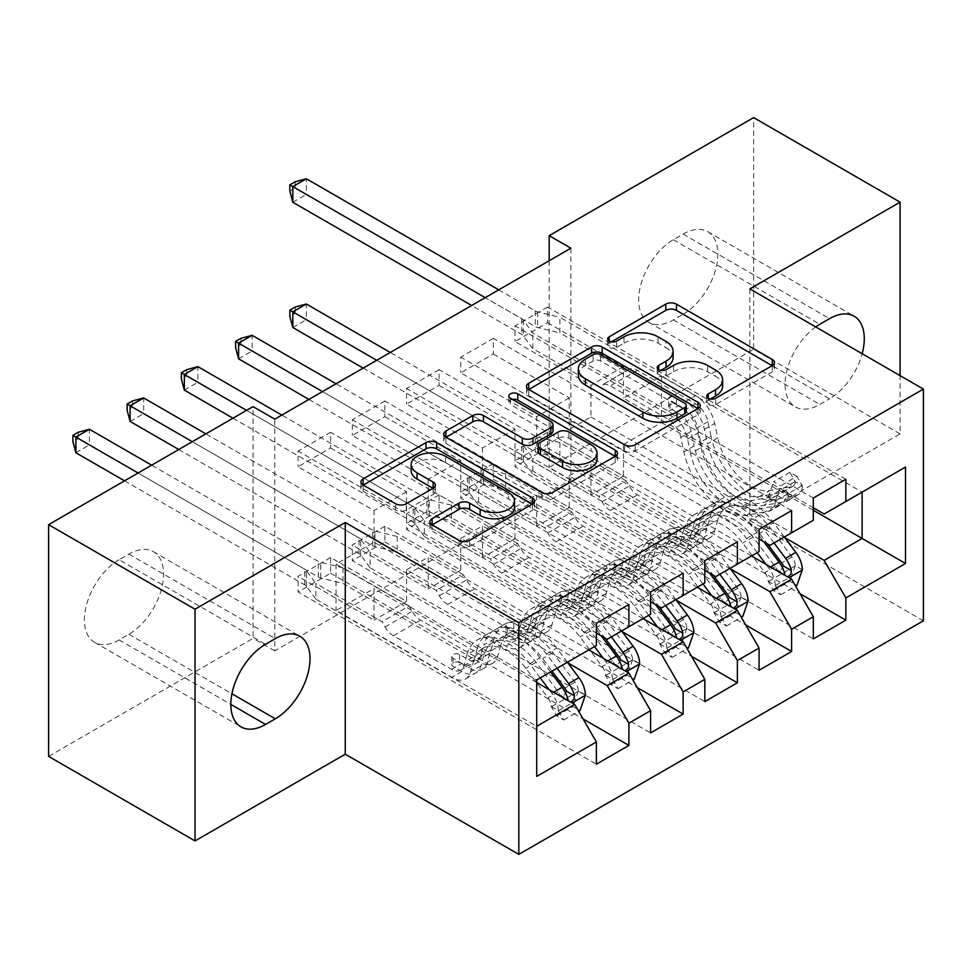 <?xml version="1.0" encoding="UTF-8"?>
<svg xmlns="http://www.w3.org/2000/svg" width="972" height="972" viewBox="0 0 972 972"><rect width="100%" height="100%" fill="white"/><g stroke="black" fill="none" stroke-linecap="round" stroke-linejoin="round"><path stroke-width="0.73" stroke-dasharray="4.86 3.65" d="M710.35 399.006L708.248 400.221A5.273 3.038 0 0 0 706.693 402.372A5.273 3.038 0 0 0 708.248 404.522A5.273 3.038 0 0 0 715.696 404.522L772.254 371.863A7.533 4.35 0 0 0 774.465 368.789A7.533 4.35 0 0 0 772.254 365.715L772.157 365.666M611.327 341.84L609.225 343.055A5.273 3.038 0 0 0 607.682 345.206A5.273 3.038 0 0 0 609.225 347.356A5.273 3.038 0 0 0 616.673 347.356L624 343.128L624 336.871M660.839 370.417L658.737 371.632A5.273 3.038 0 0 0 657.193 373.783A5.273 3.038 0 0 0 658.737 375.933A5.273 3.038 0 0 0 666.184 375.933L673.511 371.717L673.511 365.448M683.146 573.201L384.851 400.986L384.851 416.648L352.314 435.432L428.239 479.269L428.239 510.895L406.551 523.422L596.371 633.015M384.851 400.986L352.314 419.77L352.314 435.432M622.129 631.606L460.777 538.452L460.777 570.078L384.851 526.241L384.851 541.89L352.314 560.674L650.596 732.9M384.851 526.241L352.314 545.025L352.314 560.674M791.609 510.579L493.326 338.365L493.326 354.015L460.777 372.811L536.714 416.648L536.714 448.274L515.014 460.789L704.834 570.382M493.326 338.365L460.777 357.149L460.777 372.811M730.592 568.972L569.252 475.818L569.252 507.445L493.326 463.608L493.326 479.269L460.777 498.053L759.071 670.267M493.326 463.608L460.777 482.404L460.777 498.053M570.88 248.188L570.88 479.901L274.76 650.863L274.76 419.151M784.829 537.662L623.489 444.508L623.489 476.134L547.552 432.297L547.552 447.958L515.014 466.742L813.309 638.956M547.552 432.297L515.014 451.093L515.014 466.742M845.847 479.269L547.552 307.055L547.552 322.704L515.014 341.5L590.94 385.337L590.94 416.952L569.252 429.478L759.071 539.071M547.552 307.055L515.014 325.839L515.014 341.5M676.366 600.283L515.014 507.141L515.014 538.755L439.089 494.93L439.089 510.579L406.551 529.363L704.834 701.59M439.089 494.93L406.551 513.714L406.551 529.363M737.371 541.89L439.089 369.676L439.089 385.337L406.551 404.121L482.477 447.958L482.477 479.585L460.777 492.111L650.596 601.692M439.089 369.676L406.551 388.46L406.551 404.121M567.891 662.916L406.551 569.762L406.551 601.389L330.614 557.551L330.614 573.201L298.076 591.997L596.371 764.211M330.614 557.551L298.076 576.335L298.076 591.997M628.908 604.511L330.614 432.297L330.614 447.958L298.076 466.742L374.001 510.579L374.001 542.206L336.045 564.125L536.714 679.975L536.714 726.315L336.045 610.465L374.001 588.546L374.001 620.172L298.076 576.335M330.614 432.297L298.076 451.081L298.076 466.742M428.239 510.895L628.908 626.746L607.208 639.272M650.596 614.219L628.908 626.746M536.714 682.478L374.001 588.546M536.714 776.421L536.714 726.315M482.477 479.585L683.146 595.435L661.446 607.962M704.834 582.908L683.146 595.435M406.551 569.762L428.239 557.235L428.239 588.862L352.314 545.025M588.777 649.916L428.239 557.235M536.714 448.274L737.371 564.125L715.684 576.651M759.071 551.598L737.371 564.125M460.777 538.452L482.477 525.925L482.477 557.551L406.551 513.714M643.002 618.605L482.477 525.925M590.94 416.952L791.609 532.814L769.921 545.341M813.309 520.287L791.609 532.814M515.014 507.141L536.714 494.614L536.714 526.241L460.777 482.404M697.24 587.295L536.714 494.614M623.489 444.508L661.446 422.589L661.446 376.249L623.489 398.168L813.309 507.761M661.446 376.249L862.115 492.099M862.115 492.111L824.147 514.018M569.252 475.818L590.94 463.304L590.94 494.93L515.014 451.093M751.478 555.984L590.94 463.304M119.106 559.738A49.086 28.346 120 0 0 87.043 602.992A49.086 28.346 120 0 0 94.563 642.334A49.086 28.346 120 0 0 119.106 639.904L128.863 634.266A49.086 28.346 120 0 0 160.939 591A49.086 28.346 120 0 0 153.406 551.671A49.086 28.346 120 0 0 128.863 554.101L119.106 559.738L265.538 644.278M48.6 756.386L253.06 638.337L253.06 406.624M749.849 288.891L749.849 520.603L900.084 433.864L900.084 375.629M900.084 433.864L753.652 349.325L753.652 117.612M274.76 650.863L253.06 638.337M570.88 479.901L549.18 467.374L753.652 349.325M749.849 520.603L923.4 620.804M683.146 314.26A49.086 28.346 120 0 0 715.21 270.994A49.086 28.346 120 0 0 707.689 231.664A49.086 28.346 120 0 0 683.146 234.094L673.377 239.732A49.086 28.346 120 0 0 641.313 282.986A49.086 28.346 120 0 0 648.834 322.327A49.086 28.346 120 0 0 673.377 319.885L683.146 314.26L829.578 398.799A49.086 28.346 120 0 0 862.152 353.723M549.18 260.715L549.18 467.374M336.045 564.125L336.045 610.465M374.001 542.206L574.671 658.056L536.714 679.975M661.446 422.589L813.309 510.264M406.551 601.389L374.001 620.172M460.777 570.078L428.239 588.862M515.014 538.755L482.477 557.551M569.252 507.445L536.714 526.241M623.489 476.134L590.94 494.93M547.552 322.704L623.489 366.541L623.489 398.168M623.489 366.541L590.94 385.337M493.326 354.015L569.252 397.852L569.252 429.478M569.252 397.852L536.714 416.648M439.089 385.337L515.014 429.162L515.014 460.789M515.014 429.162L482.477 447.958M384.851 416.648L460.777 460.485L460.777 492.111M460.777 460.485L428.239 479.269M330.614 447.958L406.551 491.796L406.551 523.422M406.551 491.796L374.001 510.579M596.371 645.529L574.671 658.056M815.715 326.92A49.086 28.346 120 0 0 787.016 370.162A49.086 28.346 120 0 0 795.266 406.867A49.086 28.346 120 0 0 819.809 404.437L829.578 398.799M547.552 447.958L800.017 593.71M813.309 498.053L515.014 325.839M493.326 479.269L745.779 625.02M759.071 529.363L460.777 357.149M439.089 510.579L691.554 656.343M704.834 560.674L406.551 388.46M384.851 541.89L637.316 687.654M650.596 591.984L352.314 419.77M330.614 573.201L583.078 718.964M596.371 623.307L298.076 451.081M722.621 386.163A24.093 13.912 0 0 0 715.562 376.322L715.562 370.065M673.511 371.717A24.093 13.912 0 0 1 707.58 371.717L715.562 376.322M673.11 357.575A24.093 13.912 0 0 0 666.051 347.745L666.051 341.476M624 343.128A24.093 13.912 0 0 1 658.068 343.128L666.051 347.745M528.804 389.48L528.707 389.541A7.533 4.35 0 0 0 526.508 392.615A7.533 4.35 0 0 0 528.707 395.689L624.534 451.008A7.533 4.35 0 0 0 635.178 451.008L697.993 414.74A7.533 4.35 0 0 0 700.204 411.666A7.533 4.35 0 0 0 697.993 408.592L697.896 408.532M686.232 411.666A5.273 3.038 0 0 0 684.689 409.516L684.689 403.259M578.352 375.253A24.093 13.912 0 0 1 585.399 365.411L593.127 360.952A5.273 3.038 0 0 1 600.575 360.952L684.689 409.516M615.118 456.33L615.215 456.39A7.533 4.35 0 0 1 617.414 459.464A7.533 4.35 0 0 1 615.215 462.538L552.4 498.806L552.4 492.537M446.027 437.279L445.929 437.327A7.533 4.35 0 0 0 443.718 440.401A7.533 4.35 0 0 0 445.929 443.475L541.756 498.806A7.533 4.35 0 0 0 552.4 498.806M553.007 430.875A7.533 4.35 0 0 0 550.796 427.802L510.336 404.449L510.336 398.18M512.451 399.395A5.273 3.038 0 0 0 508.793 402.299A5.273 3.038 0 0 0 510.336 404.449M597.027 459.306A20.145 11.628 0 0 0 591.122 451.081L591.122 444.824M538.221 451.628A7.533 4.35 0 0 1 540.42 448.554L558.256 438.25A7.533 4.35 0 0 1 568.899 438.25L591.122 451.081M432.188 524.868L432.09 524.929A7.533 4.35 0 0 0 429.879 528.003A7.533 4.35 0 0 0 432.09 531.077L458.966 546.592A7.533 4.35 0 0 0 469.622 546.592L532.437 510.324A7.533 4.35 0 0 0 534.636 507.25A7.533 4.35 0 0 0 532.437 504.176L532.34 504.116M514.516 507.25A20.145 11.628 0 0 0 508.611 499.037L508.611 492.768M411.156 470.837A20.145 11.628 0 0 1 423.585 460.084A20.145 11.628 0 0 1 445.528 462.611L508.611 499.037M363.249 485.064L363.151 485.125A7.533 4.35 0 0 0 360.94 488.199A7.533 4.35 0 0 0 363.151 491.273L395.616 510.021A7.533 4.35 0 0 0 406.272 510.021L433.148 494.493A7.533 4.35 0 0 0 435.359 491.419A7.533 4.35 0 0 0 433.148 488.345L433.05 488.296M802.35 569.701L795.29 565.619A10.352 5.978 -120 0 0 791.998 556.968L769.836 527.383A48.709 28.115 -120 0 0 726.594 507.542A48.709 28.115 -120 0 0 717.773 519.899L707.458 525.84L704.384 536.811A27.994 16.16 60 0 1 699.318 543.907A27.994 16.16 60 0 1 685.321 542.522L676.524 537.443A4.605 2.661 0 0 0 670.012 537.443A4.605 2.661 0 0 0 668.675 539.326A4.605 2.661 0 0 0 670.012 541.21L678.808 546.276A27.994 16.16 -120 0 0 692.805 547.661A27.994 16.16 -120 0 0 697.884 540.566L700.958 529.606L690.655 535.548L687.568 546.519A27.994 16.16 60 0 1 682.502 553.615A27.994 16.16 60 0 1 668.505 552.23L532.802 473.886L532.802 458.225L598.971 496.425L626.089 480.776L629.139 486.061A16.67 9.623 -120 0 0 637.474 494.857L695.624 528.428A18.018 10.4 60 0 0 704.639 529.327A18.018 10.4 60 0 0 707.895 524.759L710.982 513.787A58.672 33.874 -120 0 1 721.601 498.915L711.297 504.857A58.672 33.874 -120 0 0 700.666 519.741L710.982 513.787M757.224 552.667L746.581 538.464A58.672 33.874 -120 0 0 694.482 514.565A58.672 33.874 -120 0 0 683.863 529.448L694.166 523.495L691.092 534.466A18.018 10.4 60 0 1 687.824 539.035A18.018 10.4 60 0 1 678.808 538.136L670.012 533.057A4.605 2.661 180 0 1 668.675 531.186A4.605 2.661 180 0 1 670.012 529.303A4.605 2.661 180 0 1 676.524 529.303L685.321 534.381A18.018 10.4 -120 0 0 694.336 535.28A18.018 10.4 -120 0 0 697.592 530.7L700.666 519.741M717.773 519.899L714.687 530.858A27.994 16.16 60 0 1 709.621 537.966A27.994 16.16 60 0 1 695.624 536.568L559.921 458.225L537.662 452.745A7.667 4.423 180 0 1 535.244 451.81L306.374 319.667L306.374 304.017M626.089 480.776L559.921 442.576L559.921 458.225M784.343 537.006L773.7 522.802A58.672 33.874 -120 0 0 721.601 498.915M768.172 581.28L775.231 585.351L780.65 594.743L773.603 590.672L768.172 581.28A10.352 5.978 -120 0 0 764.879 572.617L753.13 556.932M775.231 585.351A20.327 11.737 -120 0 0 768.743 568.049L765.985 564.355M683.863 529.448L680.789 540.408A18.018 10.4 60 0 1 677.52 544.976A18.018 10.4 60 0 1 668.505 544.089L610.355 510.519A16.67 9.623 60 0 1 602.033 501.722L598.971 496.425M752.134 555.607L742.717 543.032A48.709 28.115 -120 0 0 699.476 523.203A48.709 28.115 -120 0 0 690.655 535.548M780.65 594.743L795.618 586.104M773.603 590.672L789.872 581.28L796.931 585.351M795.29 565.619L789.872 581.28M774.04 542.959L763.397 528.756A58.672 33.874 -120 0 0 711.297 504.857M707.458 525.84A48.709 28.115 60 0 1 716.291 513.495A48.709 28.115 60 0 1 759.533 533.336L767.455 543.919M363.151 368.109L521.685 459.635A7.667 4.423 180 0 1 523.325 461.032L532.802 473.886M292.815 327.503L306.374 319.667L295.257 313.251L289.838 316.386M694.166 523.495A58.672 33.874 60 0 1 704.797 508.623A58.672 33.874 60 0 1 756.884 532.51L763.883 541.854M783.566 566.056L779.155 572.581L777.065 569.811A10.352 5.978 -120 0 0 775.182 566.664L753.021 537.091A48.709 28.115 -120 0 0 709.779 517.25A48.709 28.115 -120 0 0 700.958 529.606M785.279 575.497L787.782 576.943M559.921 442.576L537.662 437.096A7.667 4.423 180 0 1 535.244 436.149L390.27 352.459M376.711 360.284L521.685 443.985A7.667 4.423 180 0 1 523.325 445.37L532.802 458.225M295.257 306.994L295.257 313.251M796.931 476.389L789.872 472.319L795.29 481.711L802.35 485.781L796.931 476.389L780.65 485.781L775.231 501.43L768.172 497.36A10.352 5.978 60 0 1 766.033 501.795A10.352 5.978 60 0 1 764.879 502.208L742.717 506.205A48.709 28.115 60 0 1 690.655 453.572L700.958 447.63L697.884 433.111A27.994 16.16 -120 0 0 678.808 405.373L670.012 400.294A4.605 2.661 180 0 1 668.675 398.423A4.605 2.661 180 0 1 670.012 396.54A4.605 2.661 180 0 1 676.524 396.54L685.321 401.618A27.994 16.16 60 0 1 704.384 429.345L707.458 443.864L717.773 437.922L714.687 423.403A27.994 16.16 -120 0 0 695.624 395.665L559.921 317.322L559.921 332.983L626.089 371.183L602.033 385.07A16.67 9.623 60 0 1 610.355 385.896L668.505 419.467A18.018 10.4 -120 0 1 680.789 437.315L683.863 451.834A58.672 33.874 60 0 0 746.581 515.245L768.743 511.248A20.327 11.737 60 0 0 771.027 510.434L781.33 504.48A20.327 11.737 60 0 1 779.046 505.306L756.884 509.292A58.672 33.874 60 0 1 694.166 445.893L683.863 451.834M802.35 485.781A20.327 11.737 60 0 1 798.134 494.772A20.327 11.737 60 0 1 795.861 495.599L773.7 499.596A58.672 33.874 60 0 1 710.982 436.185L700.666 442.126L697.592 427.607A18.018 10.4 -120 0 0 685.321 409.759L676.524 404.68A4.605 2.661 -0 0 0 670.012 404.68A4.605 2.661 -0 0 0 668.675 406.563A4.605 2.661 -0 0 0 670.012 408.434L678.808 413.513A18.018 10.4 60 0 1 691.092 431.374L694.166 445.893M775.231 501.43A20.327 11.737 60 0 1 771.027 510.434M690.655 453.572L687.568 439.052A27.994 16.16 -120 0 0 668.505 411.326L532.802 332.983L523.325 320.128A7.667 4.423 -0 0 0 521.685 318.731L485.186 297.663M598.971 386.832L532.802 348.632L532.802 332.983M795.29 481.711A10.352 5.978 60 0 1 793.152 486.134A10.352 5.978 60 0 1 791.998 486.559L769.836 490.556A48.709 28.115 60 0 1 717.773 437.922M710.982 436.185L707.895 421.666A18.018 10.4 -120 0 0 695.624 403.805L637.474 370.235A16.67 9.623 -120 0 0 629.139 369.409L626.089 371.183M789.872 472.319L773.603 481.711L780.65 485.781M768.172 497.36L773.603 481.711M700.958 447.63A48.709 28.115 -120 0 0 753.021 500.252L775.182 496.267A10.352 5.978 -120 0 0 776.336 495.842A10.352 5.978 -120 0 0 777.065 495.295L783.748 490.082L783.566 491.528A10.352 5.978 60 0 1 782.849 492.087A10.352 5.978 60 0 1 781.695 492.5L759.533 496.498A48.709 28.115 60 0 1 707.458 443.864M498.745 289.826L535.244 310.906A7.667 4.423 -0 0 0 537.662 311.842L559.921 317.322M700.666 442.126A58.672 33.874 -120 0 0 763.397 505.537L785.558 501.552A20.327 11.737 -120 0 0 787.83 500.726A20.327 11.737 -120 0 0 791.378 496.036L790.941 494.238L788.401 494.736L784.866 499.802A20.327 11.737 60 0 1 781.33 504.48M629.139 369.409L602.033 385.07L629.139 369.409M532.802 348.632L523.325 335.777A7.667 4.423 -0 0 0 521.685 334.392L471.627 305.487M292.815 202.249L306.374 194.424L535.244 326.556A7.667 4.423 -0 0 0 537.662 327.503L559.921 332.983M295.257 181.74L295.257 188.009L289.838 191.132M295.257 188.009L306.374 194.424L306.374 178.763M748.112 601.012L741.065 596.942A10.352 5.978 -120 0 0 737.76 588.279L715.599 558.693A48.709 28.115 -120 0 0 672.357 538.853A48.709 28.115 -120 0 0 663.536 551.209L653.233 557.15L650.159 568.122A27.994 16.16 60 0 1 645.08 575.217A27.994 16.16 60 0 1 631.083 573.832L622.287 568.754A4.605 2.661 0 0 0 615.786 568.754A4.605 2.661 0 0 0 614.438 570.637A4.605 2.661 0 0 0 615.786 572.52L624.571 577.587A27.994 16.16 -120 0 0 638.568 578.984A27.994 16.16 -120 0 0 643.646 571.876L646.72 560.917L636.417 566.858L633.343 577.83A27.994 16.16 60 0 1 628.264 584.925A27.994 16.16 60 0 1 614.268 583.54L478.564 505.197L478.564 489.536L544.733 527.735L571.852 512.086L574.914 517.383A16.67 9.623 -120 0 0 583.236 526.18L641.386 559.75A18.018 10.4 60 0 0 650.402 560.637A18.018 10.4 60 0 0 653.67 556.069L656.744 545.098A58.672 33.874 -120 0 1 667.375 530.226L657.072 536.167A58.672 33.874 -120 0 0 646.441 551.051L656.744 545.098M702.987 583.978L692.343 569.774A58.672 33.874 -120 0 0 640.256 545.875A58.672 33.874 -120 0 0 629.625 560.759L639.928 554.805L636.854 565.777A18.018 10.4 60 0 1 633.586 570.345A18.018 10.4 60 0 1 624.571 569.446L615.786 564.38A4.605 2.661 180 0 1 614.438 562.496A4.605 2.661 180 0 1 615.786 560.613A4.605 2.661 180 0 1 622.287 560.613L631.083 565.692A18.018 10.4 -120 0 0 640.098 566.591A18.018 10.4 -120 0 0 643.367 562.023L646.441 551.051M663.536 551.209L660.462 562.168A27.994 16.16 60 0 1 655.383 569.276A27.994 16.16 60 0 1 641.386 567.891L505.683 489.536L483.424 484.068A7.667 4.423 180 0 1 481.006 483.12L252.137 350.989L252.137 335.328M571.852 512.086L505.683 473.886L505.683 489.536M730.106 568.316L719.462 554.125A58.672 33.874 -120 0 0 667.375 530.226M713.946 612.591L720.993 616.661L726.424 626.053L719.365 621.983L713.946 612.591A10.352 5.978 -120 0 0 710.641 603.928L698.892 588.242M720.993 616.661A20.327 11.737 -120 0 0 714.505 599.36L711.747 595.666M629.625 560.759L626.551 571.718A18.018 10.4 60 0 1 623.283 576.299A18.018 10.4 60 0 1 614.268 575.4L556.13 541.829A16.67 9.623 60 0 1 547.795 533.033L544.733 527.735M697.896 586.918L688.48 574.355A48.709 28.115 -120 0 0 645.238 554.514A48.709 28.115 -120 0 0 636.417 566.858M726.424 626.053L741.393 617.414M719.365 621.983L735.646 612.591L742.693 616.661M741.065 596.942L735.646 612.591M719.802 574.27L709.159 560.066A58.672 33.874 -120 0 0 657.072 536.167M653.233 557.15A48.709 28.115 60 0 1 662.053 544.806A48.709 28.115 60 0 1 705.295 564.647L713.229 575.23M308.926 399.419L467.447 490.945A7.667 4.423 180 0 1 469.087 492.342L478.564 505.197M238.577 358.814L252.137 350.989L241.02 344.562L235.601 347.697M639.928 554.805A58.672 33.874 60 0 1 650.56 539.934A58.672 33.874 60 0 1 702.659 563.821L709.645 573.164M729.34 597.367L724.918 603.891L722.828 601.121A10.352 5.978 -120 0 0 720.945 597.987L698.783 568.401A48.709 28.115 -120 0 0 655.541 548.56A48.709 28.115 -120 0 0 646.72 560.917M731.041 606.807L733.544 608.253M505.683 473.886L483.424 468.407A7.667 4.423 180 0 1 481.006 467.459L336.045 383.77M322.485 391.595L467.447 475.296A7.667 4.423 180 0 1 469.087 476.693L478.564 489.536M241.02 338.305L241.02 344.562M693.874 632.322L686.827 628.252A10.352 5.978 -120 0 0 683.523 619.589L661.361 590.004A48.709 28.115 -120 0 0 618.119 570.175A48.709 28.115 -120 0 0 609.298 582.52L598.995 588.473L595.921 599.432A27.994 16.16 60 0 1 590.842 606.528A27.994 16.16 60 0 1 576.846 605.143L568.061 600.076A4.605 2.661 0 0 0 561.549 600.076A4.605 2.661 0 0 0 560.2 601.947A4.605 2.661 0 0 0 561.549 603.831L570.345 608.909A27.994 16.16 -120 0 0 584.342 610.295A27.994 16.16 -120 0 0 589.409 603.187L592.483 592.227L582.179 598.169L579.105 609.14A27.994 16.16 60 0 1 574.039 616.236A27.994 16.16 60 0 1 560.042 614.851L424.339 536.508L424.339 520.846L490.495 559.046L517.614 543.397L520.676 548.694A16.67 9.623 -120 0 0 529.011 557.491L587.149 591.061A18.018 10.4 60 0 0 596.164 591.948A18.018 10.4 60 0 0 599.432 587.38L602.506 576.408A58.672 33.874 -120 0 1 613.138 561.537L602.834 567.478A58.672 33.874 -120 0 0 592.203 582.362L602.506 576.408M648.749 615.288L638.118 601.085A58.672 33.874 -120 0 0 586.019 577.186A58.672 33.874 -120 0 0 575.388 592.07L585.691 586.116L582.617 597.087A18.018 10.4 60 0 1 579.348 601.656A18.018 10.4 60 0 1 570.345 600.769L561.549 595.69A4.605 2.661 180 0 1 560.2 593.807A4.605 2.661 180 0 1 561.549 591.924A4.605 2.661 180 0 1 568.061 591.924L576.846 597.002A18.018 10.4 -120 0 0 585.861 597.902A18.018 10.4 -120 0 0 589.129 593.333L592.203 582.362M609.298 582.52L606.224 593.491A27.994 16.16 60 0 1 601.158 600.587A27.994 16.16 60 0 1 587.149 599.202L451.458 520.846L429.199 515.379A7.667 4.423 180 0 1 426.781 514.431L197.911 382.3L197.911 366.638M517.614 543.397L451.458 505.197L451.458 520.846M675.868 599.627L665.237 585.436A58.672 33.874 -120 0 0 613.138 561.537M659.709 643.901L666.756 647.972L672.187 657.376L665.14 653.306L659.709 643.901A10.352 5.978 -120 0 0 656.404 635.238L644.655 619.553M666.756 647.972A20.327 11.737 -120 0 0 660.28 630.67L657.509 626.976M575.388 592.07L572.314 603.041A18.018 10.4 60 0 1 569.045 607.609A18.018 10.4 60 0 1 560.042 606.71L501.892 573.14A16.67 9.623 60 0 1 493.557 564.343L490.495 559.046M643.658 618.228L634.242 605.665A48.709 28.115 -120 0 0 591 585.824A48.709 28.115 -120 0 0 582.179 598.169M672.187 657.376L687.155 648.725M665.14 653.306L681.408 643.901L688.455 647.972M686.827 628.252L681.408 643.901M665.565 605.58L654.921 591.377A58.672 33.874 -120 0 0 602.834 567.478M598.995 588.473A48.709 28.115 60 0 1 607.816 576.117A48.709 28.115 60 0 1 651.058 595.958L658.992 606.54M232.988 418.215L413.222 522.256A7.667 4.423 180 0 1 414.85 523.653L424.339 536.508M184.352 390.124L197.911 382.3L186.794 375.872L181.363 379.007M585.691 586.116A58.672 33.874 60 0 1 596.322 571.244A58.672 33.874 60 0 1 648.421 595.143L655.42 604.475M675.103 628.677L670.68 635.202L668.59 632.444A10.352 5.978 -120 0 0 666.707 629.297L644.558 599.712A48.709 28.115 -120 0 0 601.303 579.871A48.709 28.115 -120 0 0 592.483 592.227M676.804 638.118L679.307 639.564M451.458 505.197L429.199 499.717A7.667 4.423 180 0 1 426.781 498.782L281.807 415.08M246.548 410.378L413.222 506.606A7.667 4.423 180 0 1 414.85 508.004L424.339 520.846M186.794 369.615L186.794 375.872M639.649 663.633L632.59 659.563A10.352 5.978 -120 0 0 629.285 650.9L607.135 621.315A48.709 28.115 -120 0 0 563.882 601.486A48.709 28.115 -120 0 0 555.061 613.83L544.757 619.784L541.683 630.743A27.994 16.16 60 0 1 536.617 637.851A27.994 16.16 60 0 1 522.62 636.453L513.823 631.387A4.605 2.661 0 0 0 507.311 631.387A4.605 2.661 0 0 0 505.962 633.258A4.605 2.661 0 0 0 507.311 635.141L516.108 640.22A27.994 16.16 -120 0 0 530.105 641.605A27.994 16.16 -120 0 0 535.171 634.509L538.257 623.538L527.942 629.492L524.868 640.451A27.994 16.16 60 0 1 519.801 647.546A27.994 16.16 60 0 1 505.805 646.161L370.101 567.818L370.101 552.169L436.27 590.369L463.389 574.707L466.438 580.005A16.67 9.623 -120 0 0 474.773 588.801L532.923 622.372A18.018 10.4 60 0 0 541.926 623.259A18.018 10.4 60 0 0 545.195 618.69L548.269 607.719A58.672 33.874 -120 0 1 558.9 592.847L548.597 598.801A58.672 33.874 -120 0 0 537.966 613.672L548.269 607.719M594.524 646.599L583.88 632.395A58.672 33.874 -120 0 0 531.781 608.508A58.672 33.874 -120 0 0 521.15 623.38L531.465 617.427L528.379 628.398A18.018 10.4 60 0 1 525.123 632.966A18.018 10.4 60 0 1 516.108 632.079L507.311 627.001A4.605 2.661 180 0 1 505.962 625.118A4.605 2.661 180 0 1 507.311 623.246A4.605 2.661 180 0 1 513.823 623.246L522.62 628.313A18.018 10.4 -120 0 0 531.623 629.212A18.018 10.4 -120 0 0 534.892 624.644L537.966 613.672M555.061 613.83L551.987 624.802A27.994 16.16 60 0 1 546.92 631.897A27.994 16.16 60 0 1 532.923 630.512L397.22 552.169L374.961 546.689A7.667 4.423 180 0 1 372.543 545.742L143.674 413.61L143.674 397.949M463.389 574.707L397.22 536.508L397.22 552.169M621.63 630.949L610.999 616.746A58.672 33.874 -120 0 0 558.9 592.847M605.471 675.212L612.53 679.282L617.949 688.686L610.902 684.616L605.471 675.212A10.352 5.978 -120 0 0 602.178 666.549L590.429 650.876M612.53 679.282A20.327 11.737 -120 0 0 606.042 661.981L603.272 658.287M521.15 623.38L518.076 634.352A18.018 10.4 60 0 1 514.82 638.92A18.018 10.4 60 0 1 505.805 638.021L447.655 604.45A16.67 9.623 60 0 1 439.32 595.654L436.27 590.369M589.433 649.539L580.017 636.976A48.709 28.115 -120 0 0 536.775 617.135A48.709 28.115 -120 0 0 527.942 629.492M617.949 688.686L632.918 680.036M610.902 684.616L627.171 675.224L634.218 679.294M632.59 659.563L627.171 675.224M611.327 636.891L600.696 622.688A58.672 33.874 -120 0 0 548.597 598.801M544.757 619.784A48.709 28.115 60 0 1 553.578 607.427A48.709 28.115 60 0 1 596.82 627.268L604.754 637.851M178.763 449.526L358.984 553.566A7.667 4.423 180 0 1 360.612 554.963L370.101 567.818M130.114 421.435L143.674 413.61L132.556 407.183L127.125 410.318M531.465 617.427A58.672 33.874 60 0 1 542.084 602.555A58.672 33.874 60 0 1 594.184 626.454L601.182 635.785M620.865 659.988L616.442 666.513L614.365 663.755A10.352 5.978 -120 0 0 612.482 660.608L590.32 631.022A48.709 28.115 -120 0 0 547.078 611.194A48.709 28.115 -120 0 0 538.257 623.538M622.578 669.429L625.081 670.874M397.22 536.508L374.961 531.028A7.667 4.423 180 0 1 372.543 530.092L205.882 433.864M192.322 441.689L358.984 537.917A7.667 4.423 180 0 1 360.612 539.314L370.101 552.169M132.556 400.926L132.556 407.183M585.411 694.944L578.352 690.873A10.352 5.978 -120 0 0 575.06 682.21L552.898 652.625A48.709 28.115 -120 0 0 509.656 632.796A48.709 28.115 -120 0 0 500.835 645.141L490.52 651.094L487.446 662.053A27.994 16.16 60 0 1 482.379 669.161A27.994 16.16 60 0 1 468.383 667.776L459.586 662.697A4.605 2.661 0 0 0 453.086 662.697A4.605 2.661 0 0 0 451.737 664.569A4.605 2.661 0 0 0 453.086 666.452L461.87 671.531A27.994 16.16 -120 0 0 475.867 672.916A27.994 16.16 -120 0 0 480.946 665.82L484.02 654.849L473.716 660.802L470.642 671.761A27.994 16.16 60 0 1 465.564 678.869A27.994 16.16 60 0 1 451.567 677.472L315.864 599.129L315.864 583.479L382.032 621.679L409.151 606.018L412.201 611.315A16.67 9.623 -120 0 0 420.536 620.112L478.686 653.682A18.018 10.4 60 0 0 487.701 654.569A18.018 10.4 60 0 0 490.957 650.001L494.043 639.041A58.672 33.874 -120 0 1 504.662 624.158L494.359 630.111A58.672 33.874 -120 0 0 483.74 644.983L494.043 639.041M540.286 677.909L529.643 663.706A58.672 33.874 -120 0 0 477.556 639.819A58.672 33.874 -120 0 0 466.925 654.691L477.228 648.737L474.154 659.709A18.018 10.4 60 0 1 470.885 664.277A18.018 10.4 60 0 1 461.87 663.39L453.086 658.311A4.605 2.661 180 0 1 451.737 656.428A4.605 2.661 180 0 1 453.086 654.557A4.605 2.661 180 0 1 459.586 654.557L468.383 659.636A18.018 10.4 -120 0 0 477.398 660.523A18.018 10.4 -120 0 0 480.654 655.954L483.74 644.983M500.835 645.141L497.749 656.112A27.994 16.16 60 0 1 492.683 663.208A27.994 16.16 60 0 1 478.686 661.823L342.982 583.479L320.724 578A7.667 4.423 180 0 1 318.306 577.052L89.436 444.921L89.436 429.26M409.151 606.018L342.982 567.818L342.982 583.479M567.405 662.26L556.762 648.057A58.672 33.874 -120 0 0 504.662 624.158M551.233 706.523L558.293 710.605L563.724 719.997L556.664 715.927L551.233 706.523A10.352 5.978 -120 0 0 547.941 697.872L525.779 668.286A48.709 28.115 -120 0 0 482.537 648.446A48.709 28.115 -120 0 0 473.716 660.802M558.293 710.605A20.327 11.737 -120 0 0 551.804 693.291L549.046 689.598M466.925 654.691L463.851 665.662A18.018 10.4 60 0 1 460.582 670.23A18.018 10.4 60 0 1 451.567 669.331L393.417 635.761A16.67 9.623 60 0 1 385.094 626.964L382.032 621.679M563.724 719.997L578.692 711.358M556.664 715.927L572.933 706.535L579.992 710.605M578.352 690.873L572.933 706.535M557.102 668.201L546.458 654.01A58.672 33.874 -120 0 0 494.359 630.111M490.52 651.094A48.709 28.115 60 0 1 499.353 638.738A48.709 28.115 60 0 1 542.595 658.579L552.011 671.142M124.525 480.836L304.746 584.889A7.667 4.423 180 0 1 306.387 586.274L315.864 599.129M75.877 452.745L89.436 444.921L78.319 438.506L72.9 441.628M477.228 648.737A58.672 33.874 60 0 1 487.859 633.866A58.672 33.874 60 0 1 539.946 657.765L550.589 671.968M566.627 691.311L562.217 697.823L560.127 695.065A10.352 5.978 -120 0 0 558.244 691.918L536.082 662.333A48.709 28.115 -120 0 0 492.84 642.504A48.709 28.115 -120 0 0 484.02 654.849M568.341 700.739L570.843 702.185M342.982 567.818L320.724 562.338A7.667 4.423 180 0 1 318.306 561.403L151.644 465.175M138.085 473L304.746 569.228A7.667 4.423 180 0 1 306.387 570.625L315.864 583.479M78.319 432.236L78.319 438.506M715.696 404.522L715.696 398.265M616.673 347.356L616.673 341.087M666.184 375.933L666.184 369.676M707.58 371.717L707.58 365.448M658.737 371.632L658.737 369.676M658.068 343.128L658.068 336.871M609.225 343.055L609.225 341.087M772.254 365.715L772.254 371.863M708.248 400.221L708.248 398.265M624.534 451.008L624.534 444.751M528.707 395.689L528.707 389.541M697.993 408.592L697.993 414.74M635.178 451.008L635.178 444.751M600.575 360.952L600.575 354.695M593.127 360.952L593.127 354.695M585.399 365.411L585.399 359.154M615.215 462.538L615.215 456.39M541.756 498.806L541.756 492.537M445.929 443.475L445.929 437.327M550.796 427.802L550.796 421.544M568.899 438.25L568.899 431.993M558.256 438.25L558.256 431.993M540.42 448.554L540.42 442.284M432.09 524.929L432.09 531.077M445.528 462.611L445.528 456.354M433.148 488.345L433.148 494.493M406.272 510.021L406.272 503.751M395.616 510.021L395.616 503.751M363.151 491.273L363.151 485.125M532.437 504.176L532.437 510.324M469.622 546.592L469.622 540.335M458.966 546.592L458.966 540.335M683.146 234.094L829.578 318.634M673.377 319.885L819.809 404.437M673.377 239.732L819.809 324.271M119.106 639.904L230.826 704.396M128.863 554.101L275.295 638.64M128.863 634.266L231.931 693.765M676.524 529.303L676.524 537.443M775.364 585.594L789.057 577.684M795.169 566.02L768.317 581.523M763.397 528.756L773.7 522.802M769.836 527.383L759.533 533.336M685.321 534.381L695.624 528.428M610.355 510.519L637.474 494.857M668.505 544.089L678.808 538.136M695.624 536.568L685.321 542.522M678.808 546.276L668.505 552.23M697.592 530.7L707.895 524.759M680.789 540.408L691.092 534.466M714.687 530.858L704.384 536.811M697.884 540.566L687.568 546.519M746.581 538.464L756.884 532.51M753.021 537.091L742.717 543.032M791.998 556.968L781.695 562.91M768.743 568.049L770.553 566.992M775.182 566.664L764.879 572.617M602.033 501.722L629.139 486.061M537.662 452.745L537.662 437.096M535.244 451.81L535.244 436.149M521.685 459.635L521.685 443.985M523.325 461.032L523.325 445.37M777.065 569.811L784.866 574.318M670.012 533.057L670.012 541.21M670.012 408.434L670.012 400.294M802.216 485.55L775.364 501.042M768.317 496.971L795.169 481.48M756.884 509.292L746.581 515.245M742.717 506.205L753.021 500.252M678.808 413.513L668.505 419.467M637.474 370.235L610.355 385.896M695.624 403.805L685.321 409.759M668.505 411.326L678.808 405.373M685.321 401.618L695.624 395.665M691.092 431.374L680.789 437.315M707.895 421.666L697.592 427.607M687.568 439.052L697.884 433.111M704.384 429.345L714.687 423.403M773.7 499.596L763.397 505.537M759.533 496.498L769.836 490.556M779.046 505.306L768.743 511.248M764.879 502.208L775.182 496.267M795.861 495.599L785.558 501.552M781.695 492.5L791.998 486.559M523.325 320.128L523.325 335.777M521.685 318.731L521.685 334.392M535.244 310.906L535.244 326.556M537.662 311.842L537.662 327.503M777.065 495.295L784.866 499.802M783.566 491.528L791.378 496.036M676.524 404.68L676.524 396.54M622.287 560.613L622.287 568.754M721.139 616.904L734.832 608.994M740.931 597.33L714.08 612.834M709.159 560.066L719.462 554.125M715.599 558.693L705.295 564.647M631.083 565.692L641.386 559.75M556.13 541.829L583.236 526.18M614.268 575.4L624.571 569.446M641.386 567.891L631.083 573.832M624.571 577.587L614.268 583.54M643.367 562.023L653.67 556.069M626.551 571.718L636.854 565.777M660.462 562.168L650.159 568.122M643.646 571.876L633.343 577.83M692.343 569.774L702.659 563.821M698.783 568.401L688.48 574.355M737.76 588.279L727.457 594.22M714.505 599.36L716.328 598.315M720.945 597.987L710.641 603.928M547.795 533.033L574.914 517.383M483.424 484.068L483.424 468.407M481.006 483.12L481.006 467.459M467.447 490.945L467.447 475.296M469.087 492.342L469.087 476.693M722.828 601.121L730.628 605.629M615.786 564.38L615.786 572.52M568.061 591.924L568.061 600.076M666.901 648.215L680.594 640.305M686.694 628.641L659.842 644.144M654.921 591.377L665.237 585.436M661.361 590.004L651.058 595.958M576.846 597.002L587.149 591.061M501.892 573.14L529.011 557.491M560.042 606.71L570.345 600.769M587.149 599.202L576.846 605.143M570.345 608.909L560.042 614.851M589.129 593.333L599.432 587.38M572.314 603.041L582.617 597.087M606.224 593.491L595.921 599.432M589.409 603.187L579.105 609.14M638.118 601.085L648.421 595.143M644.558 599.712L634.242 605.665M683.523 619.589L673.219 625.531M660.28 630.67L662.09 629.625M666.707 629.297L656.404 635.238M493.557 564.343L520.676 548.694M429.199 515.379L429.199 499.717M426.781 514.431L426.781 498.782M413.222 522.256L413.222 506.606M414.85 523.653L414.85 508.004M668.59 632.444L676.403 636.939M561.549 595.69L561.549 603.831M513.823 623.246L513.823 631.387M612.664 679.525L626.357 671.616M632.456 659.952L605.617 675.455M600.696 622.688L610.999 616.746M607.135 621.315L596.82 627.268M522.62 628.313L532.923 622.372M447.655 604.45L474.773 588.801M505.805 638.021L516.108 632.079M532.923 630.512L522.62 636.453M516.108 640.22L505.805 646.161M534.892 624.644L545.195 618.69M518.076 634.352L528.379 628.398M551.987 624.802L541.683 630.743M535.171 634.509L524.868 640.451M583.88 632.395L594.184 626.454M590.32 631.022L580.017 636.976M629.285 650.9L618.982 656.853M606.042 661.981L607.852 660.936M612.482 660.608L602.178 666.549M439.32 595.654L466.438 580.005M374.961 546.689L374.961 531.028M372.543 545.742L372.543 530.092M358.984 553.566L358.984 537.917M360.612 554.963L360.612 539.314M614.365 663.755L622.165 668.25M507.311 627.001L507.311 635.141M459.586 654.557L459.586 662.697M558.426 710.836L572.119 702.926M578.231 691.262L551.379 706.766M546.458 654.01L556.762 648.057M552.898 652.625L542.595 658.579M468.383 659.636L478.686 653.682M393.417 635.761L420.536 620.112M451.567 669.331L461.87 663.39M478.686 661.823L468.383 667.776M461.87 671.531L451.567 677.472M480.654 655.954L490.957 650.001M463.851 665.662L474.154 659.709M497.749 656.112L487.446 662.053M480.946 665.82L470.642 671.761M529.643 663.706L539.946 657.765M536.082 662.333L525.779 668.286M575.06 682.21L564.756 688.164M551.804 693.291L553.615 692.246M558.244 691.918L547.941 697.872M385.094 626.964L412.201 611.315M320.724 578L320.724 562.338M318.306 577.052L318.306 561.403M304.746 584.889L304.746 569.228M306.387 586.274L306.387 570.625M560.127 695.065L567.927 699.573M453.086 658.311L453.086 666.452M657.193 373.783L657.193 367.525M607.682 345.206L607.682 338.936M774.465 368.789L774.465 362.532M706.693 402.372L706.693 396.102M526.508 392.615L526.508 386.346M700.204 411.666L700.204 405.409M443.718 440.401L443.718 434.144M508.793 402.299L508.793 396.029M617.414 459.464L617.414 453.195M435.359 491.419L435.359 485.162M360.94 488.199L360.94 481.93M534.636 507.25L534.636 500.993M429.879 528.003L429.879 521.733M707.689 231.664L854.121 316.204M648.834 322.327L795.266 406.867M94.563 642.334L240.995 726.874M153.406 551.671L299.838 636.21M726.594 507.542L716.291 513.495M694.336 535.28L704.639 529.327M677.52 544.976L687.824 539.035M699.318 543.907L709.621 537.966M682.502 553.615L692.805 547.661M704.797 508.623L694.482 514.565M709.779 517.25L699.476 523.203M779.155 572.581L786.348 576.724M668.675 531.186L668.675 539.326M668.675 406.563L668.675 398.423M787.83 500.726L798.134 494.772M766.033 501.795L776.336 495.842M782.849 492.087L793.152 486.134M783.748 490.082L790.941 494.238M672.357 538.853L662.053 544.806M640.098 566.591L650.402 560.637M623.283 576.299L633.586 570.345M645.08 575.217L655.383 569.276M628.264 584.925L638.568 578.984M650.56 539.934L640.256 545.875M655.541 548.56L645.238 554.514M724.918 603.891L732.11 608.047M614.438 562.496L614.438 570.637M618.119 570.175L607.816 576.117M585.861 597.902L596.164 591.948M569.045 607.609L579.348 601.656M590.842 606.528L601.158 600.587M574.039 616.236L584.342 610.295M596.322 571.244L586.019 577.186M601.303 579.871L591 585.824M670.68 635.202L677.873 639.357M560.2 593.807L560.2 601.947M563.882 601.486L553.578 607.427M531.623 629.212L541.926 623.259M514.82 638.92L525.123 632.966M536.617 637.851L546.92 631.897M519.801 647.546L530.105 641.605M542.084 602.555L531.781 608.508M547.078 611.194L536.775 617.135M616.442 666.513L623.635 670.668M505.962 625.118L505.962 633.258M509.656 632.796L499.353 638.738M477.398 660.523L487.701 654.569M460.582 670.23L470.885 664.277M482.379 669.161L492.683 663.208M465.564 678.869L475.867 672.916M487.859 633.866L477.556 639.819M492.84 642.504L482.537 648.446M562.217 697.823L569.41 701.978M451.737 656.428L451.737 664.569"/><path stroke-width="1.46" d="M708.248 398.265A5.273 3.038 0 0 0 715.696 398.265L772.254 365.606A7.533 4.35 0 0 0 774.465 362.532A7.533 4.35 0 0 0 772.254 359.458L676.439 304.139A7.533 4.35 0 0 0 665.784 304.139L609.225 336.786A5.273 3.038 0 0 0 607.682 338.936A5.273 3.038 0 0 0 609.225 341.087A5.273 3.038 0 0 0 616.673 341.087L624 336.871A24.093 13.912 0 0 1 658.068 336.871L666.051 341.476A24.093 13.912 0 0 1 673.11 351.317A24.093 13.912 0 0 1 666.051 361.147L658.737 365.375A5.273 3.038 0 0 0 657.193 367.525A5.273 3.038 0 0 0 658.737 369.676A5.273 3.038 0 0 0 666.184 369.676L673.511 365.448A24.093 13.912 0 0 1 707.58 365.448L715.562 370.065A24.093 13.912 0 0 1 722.621 379.894A24.093 13.912 0 0 1 715.562 389.736L708.248 393.952A5.273 3.038 0 0 0 706.693 396.102A5.273 3.038 0 0 0 708.248 398.265L708.248 393.952M432.09 518.659A7.533 4.35 0 0 0 429.879 521.733A7.533 4.35 0 0 0 432.09 524.807L458.966 540.335A7.533 4.35 0 0 0 469.622 540.335L532.437 504.067A7.533 4.35 0 0 0 534.636 500.993A7.533 4.35 0 0 0 532.437 497.919L436.61 442.6A7.533 4.35 0 0 0 425.967 442.6L363.151 478.856A7.533 4.35 0 0 0 360.94 481.93A7.533 4.35 0 0 0 363.151 485.004L395.616 503.751A7.533 4.35 0 0 0 406.272 503.751L433.148 488.236A7.533 4.35 0 0 0 435.359 485.162A7.533 4.35 0 0 0 433.148 482.088L417.049 472.793A20.145 11.628 0 0 1 411.156 464.567A20.145 11.628 0 0 1 423.585 453.827A20.145 11.628 0 0 1 445.528 456.354L508.611 492.768A20.145 11.628 0 0 1 514.516 500.993A20.145 11.628 0 0 1 502.074 511.734A20.145 11.628 0 0 1 480.132 509.207L469.622 503.144A7.533 4.35 0 0 0 458.966 503.144L432.09 518.659L432.09 524.807M195.032 609.213L195.032 840.926L345.267 754.187L345.267 522.474L195.032 609.213L48.6 524.673L253.06 406.624L274.76 419.151L570.88 248.188L549.18 235.661L549.18 260.715M345.267 522.474L518.817 622.675L923.4 389.092L923.4 620.804L518.817 854.388L518.817 622.675M900.084 375.629L900.084 202.152L749.849 288.891L923.4 389.092M900.084 202.152L753.652 117.612L549.18 235.661M624.534 444.751A7.533 4.35 0 0 0 635.178 444.751L697.993 408.483A7.533 4.35 0 0 0 700.204 405.409A7.533 4.35 0 0 0 697.993 402.335L602.166 347.004A7.533 4.35 0 0 0 591.523 347.004L528.707 383.272A7.533 4.35 0 0 0 526.508 386.346A7.533 4.35 0 0 0 528.707 389.42L624.534 444.751M512.451 399.395A5.273 3.038 0 0 1 517.797 400.148L517.797 393.879L615.215 450.121A7.533 4.35 0 0 1 617.414 453.195A7.533 4.35 0 0 1 615.215 456.269L552.4 492.537A7.533 4.35 0 0 1 541.756 492.537L445.929 437.218L445.929 431.07A7.533 4.35 0 0 0 443.718 434.144A7.533 4.35 0 0 0 445.929 437.218M445.929 431.07L472.817 415.542A7.533 4.35 0 0 1 483.461 415.542L522.316 437.983A7.533 4.35 0 0 0 532.972 437.983L550.796 427.692A7.533 4.35 0 0 0 553.007 424.618A7.533 4.35 0 0 0 550.796 421.544L510.336 398.18A5.273 3.038 0 0 1 508.793 396.029A5.273 3.038 0 0 1 512.05 393.223A5.273 3.038 0 0 1 517.797 393.879M862.115 492.099L905.503 467.058L845.847 501.503L845.847 479.269L813.309 498.053L813.309 520.287L791.609 532.814L791.609 510.579L759.071 529.363L759.071 551.598L737.371 564.125L737.371 541.89L704.834 560.674L704.834 582.908L683.146 595.435L683.146 573.201L650.596 591.984L650.596 614.219L628.908 626.746L628.908 604.511L596.371 623.307L596.371 645.529L536.714 679.975L536.714 776.421L596.371 741.976L574.671 704.396L536.714 682.478M905.503 467.058L905.503 563.493L845.847 597.938L824.147 560.37L784.829 537.662M800.017 593.71L845.847 620.172L845.847 597.938M845.847 620.172L813.309 638.956L813.309 616.734L791.609 629.249L769.921 591.681L730.592 568.972M745.779 625.02L791.609 651.483L791.609 629.249M791.609 651.483L759.071 670.267L759.071 648.045L737.371 660.559L715.684 622.991L676.366 600.283M691.554 656.343L737.371 682.794L737.371 660.559M737.371 682.794L704.834 701.59L704.834 679.355L683.146 691.882L661.446 654.302L622.129 631.606M637.316 687.654L683.146 714.104L683.146 691.882M683.146 714.104L650.596 732.9L650.596 710.666L628.908 723.192L607.208 685.612L567.891 662.916M583.078 718.964L628.908 745.415L628.908 723.192M628.908 745.415L596.371 764.211L596.371 741.976M596.371 633.015L607.208 639.272L628.908 626.746M536.714 726.315L574.671 704.396M650.596 601.692L661.446 607.962L683.146 595.435M607.208 685.612L628.908 673.086L588.777 649.916M650.596 710.666L628.908 673.086M704.834 570.382L715.684 576.651L737.371 564.125M661.446 654.302L683.146 641.775L643.002 618.605M704.834 679.355L683.146 641.775M759.071 539.071L769.921 545.341L791.609 532.814M715.684 622.991L737.371 610.465L697.24 587.295M759.071 648.045L737.371 610.465M813.309 507.761L824.147 514.018L845.847 501.503M769.921 591.681L791.609 579.154L751.478 555.984M813.309 616.734L791.609 579.154M48.6 524.673L48.6 756.386L195.032 840.926M345.267 754.187L518.817 854.388M813.309 510.264L862.115 538.452L862.115 492.111M824.147 560.37L862.115 538.452L905.503 563.493M862.152 353.723A49.086 28.346 120 0 0 854.121 316.204A49.086 28.346 120 0 0 829.578 318.634L819.809 324.271A49.086 28.346 120 0 0 815.715 326.92M265.538 644.278A49.086 28.346 120 0 0 233.474 687.532A49.086 28.346 120 0 0 240.995 726.874A49.086 28.346 120 0 0 265.538 724.444L275.295 718.806A49.086 28.346 120 0 0 307.371 675.552A49.086 28.346 120 0 0 299.838 636.21A49.086 28.346 120 0 0 275.295 638.64L265.538 644.278M710.35 399.006L715.562 395.993A24.093 13.912 0 0 0 722.621 386.163L722.621 379.894M673.11 351.317L673.11 357.575A24.093 13.912 0 0 1 666.051 367.404L660.839 370.417M772.157 365.666L676.439 310.396A7.533 4.35 0 0 0 665.784 310.396L611.327 341.84M697.896 408.532L602.166 353.273A7.533 4.35 0 0 0 591.523 353.273L528.804 389.48M684.689 407.56A5.273 3.038 0 0 0 686.232 405.409A5.273 3.038 0 0 0 684.689 403.259L600.575 354.695A5.273 3.038 0 0 0 593.127 354.695L585.399 359.154A24.093 13.912 0 0 0 578.352 368.983A24.093 13.912 0 0 0 585.399 378.825L642.893 412.019A24.093 13.912 0 0 0 676.962 412.019L684.689 407.56L684.689 413.817A5.273 3.038 0 0 0 686.232 411.666L686.232 405.409M578.352 368.983L578.352 375.253A24.093 13.912 0 0 0 585.399 385.082L585.399 378.825M684.689 413.817L676.962 418.276A24.093 13.912 0 0 1 642.893 418.276L585.399 385.082M446.027 437.279L472.817 421.812L472.817 415.542M553.007 424.618L553.007 430.875A7.533 4.35 0 0 1 550.796 433.949L532.972 444.24A7.533 4.35 0 0 1 522.316 444.24L483.461 421.812A7.533 4.35 0 0 0 472.817 421.812M517.797 400.148L615.118 456.33M562.642 461.263A20.145 11.628 0 0 0 584.597 463.79A20.145 11.628 0 0 0 597.027 453.049A20.145 11.628 0 0 0 591.122 444.824L568.899 431.993A7.533 4.35 0 0 0 558.256 431.993L540.42 442.284A7.533 4.35 0 0 0 538.221 445.358A7.533 4.35 0 0 0 540.42 448.432L562.642 461.263L562.642 467.532A20.145 11.628 0 0 0 584.597 470.047A20.145 11.628 0 0 0 597.027 459.306L597.027 453.049M538.221 445.358L538.221 451.628A7.533 4.35 0 0 0 540.42 454.702L540.42 448.432M562.642 467.532L540.42 454.702M514.516 500.993L514.516 507.25A20.145 11.628 0 0 1 502.074 517.991A20.145 11.628 0 0 1 480.132 515.476L469.622 509.401A7.533 4.35 0 0 0 458.966 509.401L432.188 524.868M411.156 464.567L411.156 470.837A20.145 11.628 0 0 0 417.049 479.05L417.049 472.793M433.05 488.296L417.049 479.05M532.34 504.116L436.61 448.857A7.533 4.35 0 0 0 425.967 448.857L363.249 485.064M795.618 586.104L796.931 585.351L802.35 569.701A20.327 11.737 -120 0 0 795.861 552.388L784.343 537.006M765.985 564.355L757.224 552.667M753.13 556.932L752.134 555.607M390.27 352.459L306.374 304.017L292.815 311.842L292.815 327.503L363.151 368.109M787.782 576.943L790.929 574.112L791.378 570.564A20.327 11.737 -120 0 0 785.558 558.341L774.04 542.959M767.455 543.919L781.695 562.91A10.352 5.978 60 0 1 783.566 566.056L791.378 570.564M763.883 541.854L779.046 562.095A20.327 11.737 60 0 1 784.866 574.318L785.279 575.497M292.815 327.503L289.838 316.386L289.838 310.117L376.711 360.284M289.838 310.117L295.257 306.994L306.374 304.017M485.186 297.663L292.815 186.6L306.374 178.763L498.745 289.826M471.627 305.487L292.815 202.249L292.815 186.6L289.838 184.874L295.257 181.74L306.374 178.763M292.815 202.249L289.838 191.132L289.838 184.874M741.393 617.414L742.693 616.661L748.112 601.012A20.327 11.737 -120 0 0 741.624 583.698L730.106 568.316M711.747 595.666L702.987 583.978M698.892 588.242L697.896 586.918M336.045 383.77L252.137 335.328L238.577 343.152L238.577 358.814L308.926 399.419M733.544 608.253L736.691 605.422L737.141 601.875A20.327 11.737 -120 0 0 731.321 589.652L719.802 574.27M713.229 575.23L727.457 594.22A10.352 5.978 60 0 1 729.34 597.367L737.141 601.875M709.645 573.164L724.808 593.406A20.327 11.737 60 0 1 730.628 605.629L731.041 606.807M238.577 358.814L235.601 347.697L235.601 341.439L322.485 391.595M235.601 341.439L241.02 338.305L252.137 335.328M687.155 648.725L688.455 647.972L693.874 632.322A20.327 11.737 -120 0 0 687.386 615.009L675.868 599.627M657.509 626.976L648.749 615.288M644.655 619.553L643.658 618.228M281.807 415.08L197.911 366.638L184.352 374.463L184.352 390.124L232.988 418.215M679.307 639.564L682.466 636.733L682.903 633.185A20.327 11.737 -120 0 0 677.083 620.962L665.565 605.58M658.992 606.54L673.219 625.531A10.352 5.978 60 0 1 675.103 628.677L682.903 633.185M655.42 604.475L670.583 624.717A20.327 11.737 60 0 1 676.403 636.939L676.804 638.118M184.352 390.124L181.363 379.007L181.363 372.75L246.548 410.378M181.363 372.75L186.794 369.615L197.911 366.638M632.918 680.036L634.218 679.294L639.649 663.633A20.327 11.737 -120 0 0 633.161 646.319L621.63 630.949M603.272 658.287L594.524 646.599M590.429 650.876L589.433 649.539M205.882 433.864L143.674 397.949L130.114 405.786L130.114 421.435L178.763 449.526M625.081 670.874L628.228 668.043L628.665 664.496A20.327 11.737 -120 0 0 622.858 652.273L611.327 636.891M604.754 637.851L618.982 656.853A10.352 5.978 60 0 1 620.865 659.988L628.665 664.496M601.182 635.785L616.345 656.027A20.327 11.737 60 0 1 622.165 668.25L622.578 669.429M130.114 421.435L127.125 410.318L127.125 404.06L192.322 441.689M127.125 404.06L132.556 400.926L143.674 397.949M578.692 711.358L579.992 710.605L585.411 694.944A20.327 11.737 -120 0 0 578.923 677.642L567.405 662.26M549.046 689.598L540.286 677.909M151.644 465.175L89.436 429.26L75.877 437.096L75.877 452.745L124.525 480.836M570.843 702.185L573.99 699.354L574.44 695.806A20.327 11.737 -120 0 0 568.62 683.583L557.102 668.201M552.011 671.142L564.756 688.164A10.352 5.978 60 0 1 566.627 691.311L574.44 695.806M550.589 671.968L562.108 687.338A20.327 11.737 60 0 1 567.927 699.573L568.341 700.739M75.877 452.745L72.9 441.628L72.9 435.371L138.085 473M72.9 435.371L78.319 432.236L89.436 429.26M715.562 395.993L715.562 389.736M658.737 369.676L658.737 365.375M666.051 367.404L666.051 361.147M609.225 341.087L609.225 336.786M665.784 310.396L665.784 304.139M676.439 310.396L676.439 304.139M772.254 365.606L772.254 359.458M528.707 389.42L528.707 383.272M591.523 353.273L591.523 347.004M602.166 353.273L602.166 347.004M697.993 408.483L697.993 402.335M642.893 418.276L642.893 412.019M676.962 418.276L676.962 412.019M483.461 421.812L483.461 415.542M522.316 444.24L522.316 437.983M532.972 444.24L532.972 437.983M550.796 433.949L550.796 427.692M615.215 456.269L615.215 450.121M458.966 509.401L458.966 503.144M469.622 509.401L469.622 503.144M480.132 515.476L480.132 509.207M433.148 488.236L433.148 482.088M363.151 485.004L363.151 478.856M425.967 448.857L425.967 442.6M436.61 448.857L436.61 442.6M532.437 504.067L532.437 497.919M230.826 704.396L265.538 724.444M231.931 693.765L275.295 718.806M789.057 577.684L802.216 570.09M785.558 558.341L795.861 552.388M770.553 566.992L779.046 562.095M734.832 608.994L747.978 601.401M731.321 589.652L741.624 583.698M716.328 598.315L724.808 593.406M680.594 640.305L693.741 632.711M677.083 620.962L687.386 615.009M662.09 629.625L670.583 624.717M626.357 671.616L639.515 664.022M622.858 652.273L633.161 646.319M607.852 660.936L616.345 656.027M572.119 702.926L585.278 695.332M568.62 683.583L578.923 677.642M553.615 692.246L562.108 687.338"/></g></svg>
